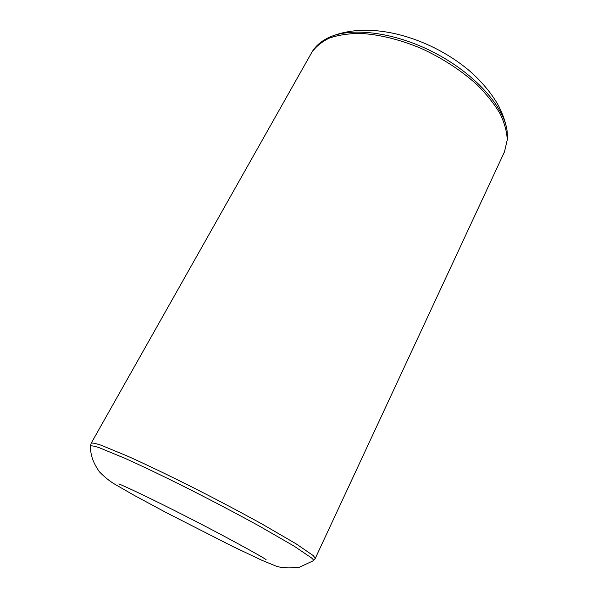 <?xml version="1.0" encoding="UTF-8"?>
<svg xmlns="http://www.w3.org/2000/svg" width="598" height="598" viewBox="0 0 598 598"><rect width="100%" height="100%" fill="white"/><g stroke="black" fill="none" stroke-linecap="round" stroke-linejoin="round"><path stroke-width="0.9" d="M311.476 557.882C313.24 559.414 313.868 560.363 313.359 560.722L299.202 567.338C288.528 568.414 280.589 567.913 275.386 565.835L261.887 560.289L232.398 546.303L166.565 512.785L134.131 495.323L114.622 484.096C109.987 481.435 104.912 477.346 99.41 471.829C91.92 461.051 90.522 453.374 90.403 446.138C91.016 445.458 93.916 445.959 99.111 447.64L125.288 458.457C143.52 466.679 165.003 477.002 189.76 489.418C214.787 502.118 238.131 514.422 259.786 526.337L293.992 546.064L311.476 557.882M311.603 52.729L91.188 443.215C92.242 442.714 95.56 443.387 101.129 445.226L128.196 456.416C146.719 464.766 168.322 475.141 192.997 487.534C217.896 500.19 241.031 512.419 262.387 524.237L296.092 543.829L313.3 555.624L315.273 558.383L504.473 151.855L507.239 139.902C506.94 131.814 504.563 123.083 500.1 113.732C494.434 104.157 486.832 94.574 477.294 84.976C461.394 70.542 442.722 58.365 421.284 48.453C399.651 39.461 379.319 34.452 360.288 33.413C348.447 33.51 338.132 35.073 329.334 38.1C321.552 41.875 315.647 46.756 311.603 52.729C315.056 46.622 320.431 41.733 327.719 38.055C349.852 26.746 393.589 31.687 433.714 52.34C473.863 72.941 503.337 105.622 507.029 130.2L507.575 138.504L504.473 151.855M118.8 483.946C121.843 484.843 151.571 498.717 186.374 516.56C218.935 533.012 262.395 556.745 266.065 559.623L266.095 559.646M315.273 558.383L313.359 560.722M91.188 443.215L90.403 446.138M507.029 130.2C505.557 122.179 502.896 114.368 499.053 106.765C493.163 95.374 481.487 80.812 467.965 69.547C428.691 37.128 368.278 18.942 327.719 38.055"/></g></svg>
